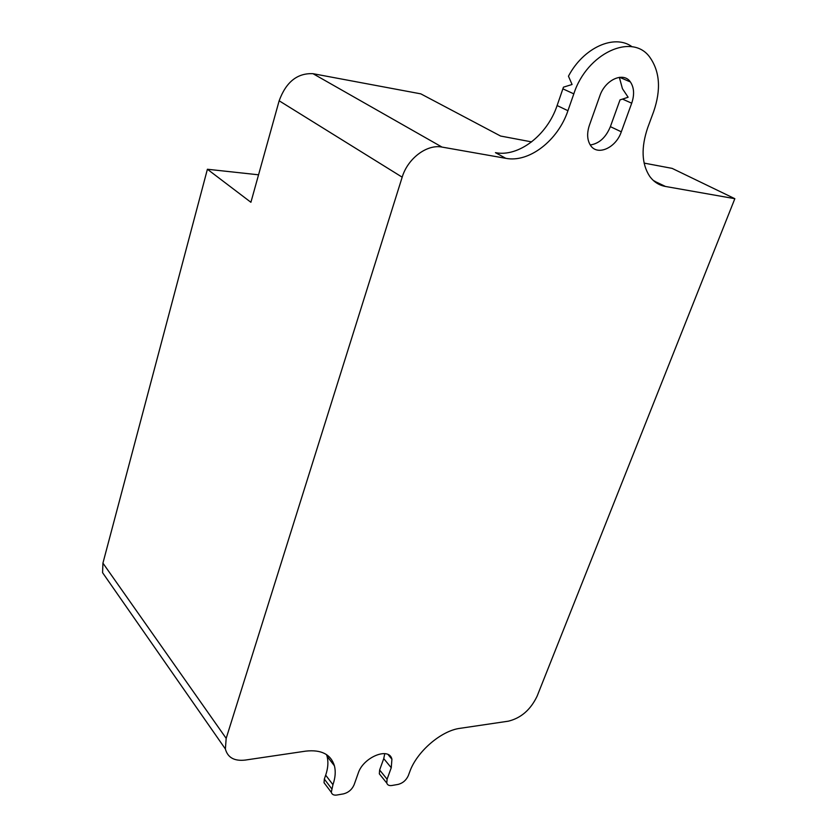 <?xml version="1.0" encoding="UTF-8"?>
<svg xmlns="http://www.w3.org/2000/svg" width="837" height="837" viewBox="0 0 837 837"><rect width="100%" height="100%" fill="white"/><g stroke="black" fill="none" stroke-linecap="round" stroke-linejoin="round"><path stroke-width="1.26" d="M531.61 141.892L500.578 136.033L420.823 93.859L312.996 73.687L442.009 147.082L505.82 158.329L495.441 152.658C518.668 157.304 547.304 135.155 557.107 105.546L567.936 110.714C557.965 140.553 529.12 162.933 505.82 158.329M653.823 180.907L665.52 186.473L734.844 198.693L672.132 168.383L644.113 163.1M734.844 198.693L537.103 696.185C530.627 709.713 521.064 718.052 508.404 721.17L460.047 728.326C441.235 730.628 416.753 751.668 409.722 771.84L408.33 775.606C406.207 780.241 402.817 783.17 398.161 784.405L391.831 785.504C389.163 785.88 387.479 785.075 386.778 783.066L387.092 779.205L391.256 767.749L383.744 758.604L379.632 770.009L387.092 779.205M108.287 580.868L102.574 572.675L102.93 563.123L226.178 738.37L225.383 749C227.706 757.6 234.318 761.293 245.22 760.08L305.735 751.134C321.272 749.418 330.835 754.304 334.423 765.813C335.846 771.411 335.355 777.709 332.948 784.698L331.285 792.294C331.996 794.543 333.837 795.453 336.819 795.035L343.526 793.874C348.454 792.576 351.979 789.553 354.103 784.792L358.236 773.158C363.216 757.129 389.205 746.594 391.915 759.211L391.256 767.749M590.263 144.979C599.166 143.608 605.873 137.498 610.382 126.649L621.305 131.817C615.896 148.107 597.095 156.341 590.357 145.115C587.114 139.81 586.789 133.198 589.394 125.278L599.773 96.046C605.067 79.756 623.408 71.448 630.376 81.932C634.132 87.55 634.582 94.644 631.705 103.202L621.305 131.817M631.705 103.202L622.519 99.101L620.029 99.865L610.382 126.649M653.843 180.928L654.733 181.085M665.52 186.473C658.949 185.28 653.624 181.817 649.543 176.105C641.592 163.686 640.996 147.5 647.754 127.569L653.655 111.593C661.125 89.81 659.912 71.783 650.004 57.512C632.531 32.193 586.8 53.118 573.816 93.87L562.882 88.837L557.107 105.546M562.882 88.837L563.479 87.163L572.069 84.495L568.459 76.188C583.42 47.583 614.515 33.679 632.134 46.799M226.178 738.37L402.178 177.172L279.15 100.785C286.055 81.984 297.334 72.955 312.996 73.687M102.93 563.123L207.398 169.252L250.912 202.282L279.15 100.785M207.398 169.252L258.56 174.807M332.948 784.698L325.677 775.167C328.052 768.209 328.522 761.942 327.079 756.345L326.535 754.618M381.013 775.92L379.339 773.848L379.632 770.009M384.779 753.635L383.744 758.604M325.771 785.012L324.045 782.731L324.327 779.069L331.588 788.611M325.677 775.167L324.327 779.069M573.816 93.87L567.936 110.714M442.009 147.082C426.964 144.006 407.734 158.423 402.178 177.172M622.519 99.101L628.127 97.238L622.446 88.712L619.338 77.328M388.086 754.576L391.915 759.211M327.079 756.345L334.423 765.813M379.339 773.848L386.778 783.066M324.045 782.731L331.285 792.294M619.61 77.307L630.376 81.932M225.383 749L102.574 572.675"/></g></svg>
